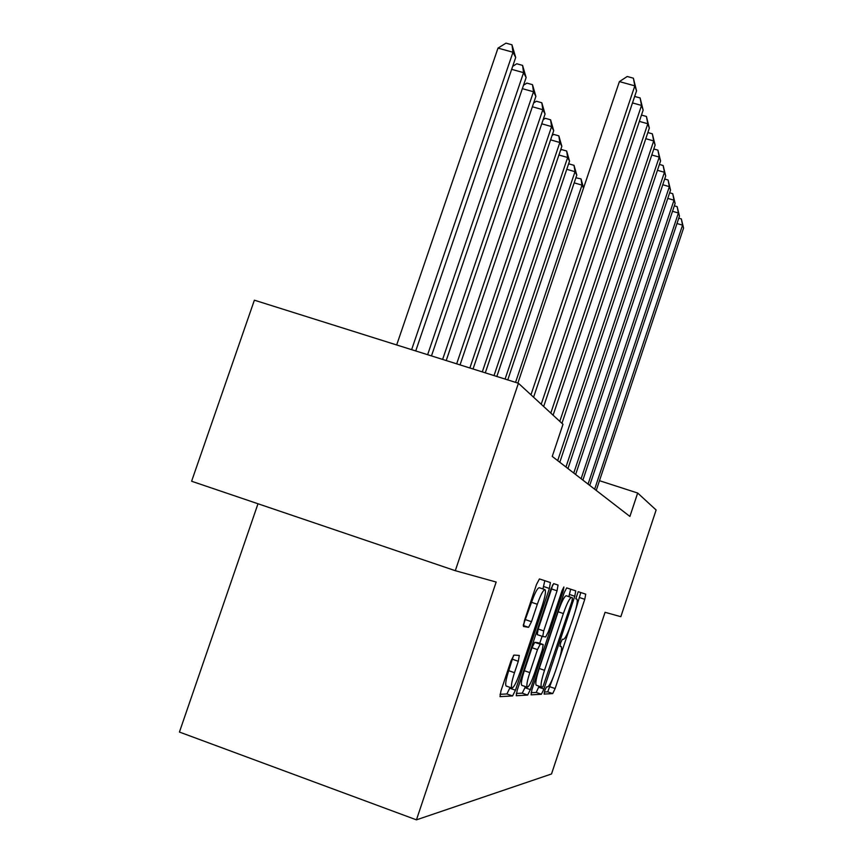 <?xml version="1.0" encoding="UTF-8"?>
<svg xmlns="http://www.w3.org/2000/svg" width="863" height="863" viewBox="0 0 863 863"><rect width="100%" height="100%" fill="white"/><g stroke="black" fill="none" stroke-linecap="round" stroke-linejoin="round"><path stroke-width="1.29" d="M544.78 690.519L544.111 694.079L552.708 693.593L555.136 688.566L584.769 599.321L585.729 594.154L578.199 591.684L575.815 598.825L576.872 599.138C577.886 600.67 576.862 606.279 573.787 615.955L571.274 623.528C567.876 633.291 565.276 638.566 563.463 639.354L562.396 639.213L560.659 642.73L559.99 646.376L561.22 646.538C562.18 648.081 561.166 653.55 558.167 662.957L555.653 670.551C552.234 680.378 549.58 685.805 547.671 686.862L546.549 686.894L544.78 690.519M514.003 655.071L510.972 660.907L500.993 690.81L500.001 696.646L512.568 695.945L515.47 690.217L549.386 588.469L550.389 582.547L539.418 578.933L536.484 584.499L524.488 620.443L523.485 626.495L528.588 627.325L531.5 621.705L537.315 604.273C540.648 594.823 543.205 589.936 544.985 589.634C546.085 591.133 545.2 596.419 542.331 605.481L519.893 672.762C516.387 682.709 513.701 687.789 511.845 688.016C510.842 686.484 511.727 681.371 514.488 672.698L518.296 661.274L519.289 655.438L514.003 655.071M518.415 383.258L562.989 424.294L552.244 456.419L629.904 516.452L637.671 493.032L656.117 510.001L620.842 616.689L605.071 612.299L551.522 773.971L416.451 819.85L496.16 582.04L455.297 570.691L518.415 383.258L254.38 300.195L191.608 481.241L455.297 570.691M531.953 689.526L531.069 694.855L541.381 694.251L543.938 689.03L574.78 596.257L575.75 590.875L566.667 587.886L564.089 592.978L531.953 689.526M516.301 693.464L522.234 693.162L527.638 695.06L516.333 695.729M552.611 584.909L551.554 588.954L557.056 590.821L558.048 585.06L553.69 583.625L550.95 588.944L517.217 690.141L516.247 695.697M557.056 590.821L543.712 630.907L542.719 636.516L545.718 636.926L548.393 631.64L562.061 590.572L563.205 590.928L563.895 586.98L562.061 590.572M563.205 590.928L530.367 689.591L527.638 695.06M257.994 503.765L179.428 732.051L416.451 819.85M637.671 493.032L599.483 480.691M575.049 611.921L580.81 592.536M544.326 692.018L547.714 691.846L554.229 674.596M559.429 658.922L569.86 627.541M568.911 596.624L570.648 589.202M531.069 692.709L536.203 692.439L539.116 686.204M542.87 687.024L571.845 601.608L572.525 597.843L571.425 597.509C569.602 598.07 566.926 603.41 563.377 613.55L544.51 670.303C541.468 679.85 540.443 685.416 541.425 687.013L542.87 687.024M536.365 685.244L536.203 685.19C535.189 683.582 536.203 678.016 539.246 668.48L558.113 611.759C561.662 601.63 564.359 596.29 566.204 595.75L572.525 597.843M551.554 588.954L538.199 629.019L537.239 634.629L542.719 636.506L537.239 634.629M542.093 636.29L539.742 643.345M525.34 686.581L524.963 687.703L530.367 689.591M529.817 672.611C527.174 680.929 526.301 685.805 527.207 687.228C528.9 686.97 531.414 682.115 534.726 672.687L542.266 650.044L543.194 644.532L540.216 644.208L537.476 649.612L529.817 672.611L524.316 670.702C521.673 679.008 520.81 683.884 521.737 685.319L521.899 685.373M537.811 642.676L543.194 644.532L537.8 642.676M524.316 670.702L531.975 647.714L534.726 642.32L537.757 642.665M522.234 693.162L524.963 687.703M506.311 686.085L506.117 686.009C505.092 684.467 505.966 679.354 508.728 670.68L513.561 655.351M544.985 589.634L539.267 587.703C537.455 587.994 534.877 592.87 531.543 602.309L537.315 604.273M523.345 624.941L531.543 602.309M542.946 588.944L544.801 580.702M500.033 694.305L506.905 693.96L510.098 687.412M594.65 489.202L682.568 225.146L683.572 228.08L596.247 490.432M678.771 218.177L681.339 218.922L682.568 225.146L676.991 223.528M681.339 218.922L683.572 228.08M583.539 188.091L581.996 185.124L515.556 382.363M575.901 177.778L581.015 178.9L583.582 187.961M581.015 178.9L581.996 185.124L574.186 182.859M507.757 379.914L576.797 175.113L575.017 171.683L505.082 379.073M568.415 164.434L569.149 163.938L574.024 165.34L576.797 175.113M574.024 165.34L575.017 171.683L566.764 169.31M496.84 376.473L569.526 161.122L567.649 157.498L494.014 375.588M560.486 150.345L561.64 149.579L566.657 151.014L569.526 161.122M566.657 151.014L567.649 157.498L558.911 154.995M485.286 372.838L561.845 146.322L559.85 142.492L482.298 371.899M552.083 135.459L553.701 134.401L558.846 135.858L561.845 146.322M558.846 135.858L559.85 142.492L550.594 139.849M588.059 484.111L678.404 212.999L679.461 216.095L589.742 485.405M674.337 205.826L677.153 206.635L678.404 212.999L672.514 211.295M677.153 206.635L679.461 216.095M581.101 478.728L674.003 200.184L675.125 203.452L582.881 480.108M669.645 192.794L672.741 193.679L674.003 200.184L667.779 198.382M672.741 193.679L675.125 203.452M573.755 473.043L669.364 186.635L670.551 190.087L575.632 474.499M664.683 179.019L668.07 179.989L669.364 186.635L662.773 184.747M668.07 179.989L670.551 190.087M565.955 467.023L664.445 172.287L665.707 175.955L567.951 468.566M659.408 164.434L663.129 165.491L664.445 172.287L657.455 170.302M663.129 165.491L665.707 175.955M473.043 368.986L553.712 130.658L551.597 126.591L469.871 367.994M543.151 119.698L545.287 118.307L550.583 119.806L553.712 130.658M550.583 119.806L551.597 126.591L541.759 123.808M557.692 460.637L659.235 157.088L660.573 160.971L559.807 462.266M653.809 148.975L657.897 150.13L659.235 157.088L651.802 154.984M657.897 150.13L660.573 160.971M460.044 364.898L545.071 114.035L542.827 109.709L456.667 363.841M533.647 102.988L536.365 101.241L541.813 102.773L545.071 114.035M541.813 102.773L542.827 109.709L532.363 106.764M559.796 421.349L653.701 140.939L655.114 145.07L561.953 423.345M647.843 132.557L652.331 133.819L653.701 140.939L645.783 138.706M652.331 133.819L655.114 145.07M446.214 360.551L535.891 96.365L533.507 91.769L442.622 359.418M523.507 85.243L526.872 83.096L532.493 84.671L535.891 96.365M532.493 84.671L533.507 91.769L522.352 88.652M550.799 413.075L647.811 123.754L649.321 128.156L553.107 415.2M641.479 115.081L646.419 116.462L647.811 123.754L639.364 121.392M646.419 116.462L649.321 128.156M431.478 355.912L526.128 77.551L523.582 72.654L427.638 354.704M512.676 66.354L516.764 63.776L522.568 65.383L526.128 77.551M522.568 65.383L523.582 72.654L511.651 69.342M541.209 404.251L641.533 105.437L643.14 110.13L543.668 406.516M634.672 96.44L640.119 97.951L641.533 105.437L632.493 102.924M640.119 97.951L643.14 110.13M415.739 350.961L515.696 57.476L512.978 52.244L497.994 48.112L396.678 344.963M497.994 48.112L505.988 43.15L511.964 44.79L512.978 52.244L411.629 349.666M511.964 44.79L515.696 57.476M530.961 394.812L634.823 85.858L636.538 90.874L533.582 397.228M517.876 383.096L619.397 81.597L634.823 85.858L633.377 78.188L636.538 90.874M619.397 81.597L627.228 76.494L633.377 78.188M559.893 646.085L561.09 646.495L559.893 646.085M575.761 598.76L576.829 599.127M579.796 597.638L584.769 599.321M550.163 686.829L555.136 688.566M547.714 691.846L552.708 693.593M569.612 594.51L574.78 596.257M538.771 687.228L543.938 689.03M536.203 692.439L541.381 694.251M566.204 595.75L571.425 597.509M558.113 611.759L563.377 613.55M539.246 668.48L544.51 670.303M538.199 629.019L543.712 630.907M534.726 642.32L540.216 644.208M531.975 647.714L537.476 649.612M512.536 659.267L518.296 661.274M508.728 670.68L514.488 672.698M525.729 619.731L531.5 621.705M523.291 625.502L528.588 627.325M543.744 586.56L549.386 588.469M509.828 688.232L515.47 690.217M506.905 693.96L512.568 695.945M536.203 685.19L541.425 687.013M521.737 685.319L527.207 687.228M506.117 686.009L511.845 688.016"/></g></svg>
